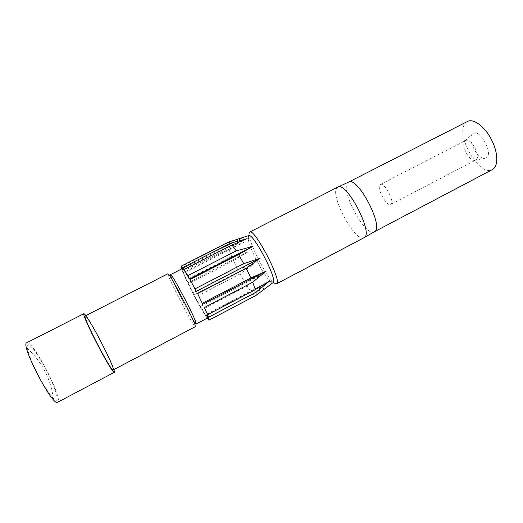 <?xml version="1.0" encoding="UTF-8"?>
<svg xmlns="http://www.w3.org/2000/svg" width="523" height="523" viewBox="0 0 523 523"><rect width="100%" height="100%" fill="white"/><g stroke="black" fill="none" stroke-linecap="round" stroke-linejoin="round"><path stroke-width="0.39" stroke-dasharray="2.62 1.96" d="M380.156 184.593L380.332 184.488C384.379 181.697 395.231 202.427 390.773 204.421L390.694 204.467C386.641 207.134 375.985 187.038 380.156 184.593M465.32 140.726L465.555 140.589C471.02 137.085 481.65 157.305 475.78 160.045L474.551 160.384C469.039 161.006 460.998 145.492 464.679 141.341L465.32 140.726M472.942 133.522C479.761 127.972 494.032 154.265 486.161 157.913L484.573 158.351C477.447 159.149 467.353 139.687 472.112 134.319L472.942 133.522M46.978 371.33C37.185 351.855 25.326 337.512 27.471 348.599C28.628 354.352 31.942 362.681 37.421 373.585C43.559 385.373 48.842 393.623 53.254 398.323C60.746 406.103 56.634 389.916 46.978 371.33M337.793 187.129L337.263 187.496C328.849 193.687 355.287 243.378 364.021 237.71M249.079 233.448L249.334 236.363C251.092 246.843 265.266 274.176 272.816 281.649L274.47 283.146M348.566 182.122L348.024 182.488C339.277 188.79 365.283 237.605 374.331 231.794L374.331 231.787M467.516 121.447L466.673 121.964C453.075 130.672 478.578 177.859 492.444 169.53M248.497 235.664L248.262 239.475C249.883 248.948 262.853 273.947 269.659 280.733C271.143 282.27 272.228 282.943 272.908 282.74M264.913 288.742L255.466 295.658L253.014 293.9L265.789 283.303L251.347 291.958L247.15 286.029L259.983 275.471L244.888 282.42L240.044 273.928L253.407 264.122L237.762 269.574L233.441 260.611L247.667 252.06L231.676 256.551L228.937 249.281L244.189 242.241L228.146 246.536L227.74 242.868L243.921 237.246L235.729 239.796M243.921 237.246L182.252 268.73L183.586 273.268L193.922 294.992L205.389 315.049L207.866 317.84M170.831 275.843C172.812 282.479 191.039 317.624 195.321 323.07M167.988 273.725L167.929 273.856C167.17 276.249 194.275 328.3 195.412 326.614M86.001 315.539C92.316 323.665 110.994 359.693 114.001 369.539M26.771 342.761L27.189 342.67C33.825 341.741 63.669 400.062 57.641 402.252M244.888 282.42L199.694 306.033L192.667 292.939L237.762 269.574M240.044 273.928L194.968 297.352M251.347 291.958L205.624 316.003L199.694 306.033M247.15 286.029L201.826 309.766M255.466 295.658L209.233 320.05M253.014 293.9L207.134 318.226M228.146 246.536L182.004 270.11L181.599 268.979M227.74 242.868L181.285 266.553M231.676 256.551L186.247 279.903L182.004 270.11M228.937 249.281L183.063 272.758M233.441 260.611L188.169 283.937L192.667 292.939M253.407 264.122L193.922 294.992M247.667 252.06L187.855 282.858L186.247 279.903M188.169 283.937L187.855 282.858M244.189 242.241L183.586 273.268M247.098 238.632L184.358 270.711M269.469 281.145L206.951 314.003M269.136 285.571L207.879 317.834M265.789 283.303L205.389 315.049L205.624 316.003M207.049 318.102L205.389 315.049M259.983 275.471L200.283 306.681M380.332 184.488L465.555 140.589M53.254 398.323C52.032 388.537 49.142 379.299 44.579 370.611C40.166 362.302 34.466 354.967 27.471 348.599M269.659 280.733L272.816 281.649M248.262 239.475L249.334 236.363M474.551 160.384L484.573 158.351M464.679 141.341L472.112 134.319M390.694 204.467L475.675 160.103"/><path stroke-width="0.78" d="M274.47 283.146L276.582 283.812C282.904 282.616 254.355 227.557 249.733 232.042L249.079 233.448M374.331 231.794L374.501 231.696C384.47 227.61 357.83 176.238 348.749 182.037L467.516 121.447C473.446 118.218 484.703 126.468 491.43 139.543C498.242 152.572 498.504 166.53 492.457 169.524L374.331 231.787M272.908 282.74L273.274 282.466C277.445 279.459 253.786 233.84 248.928 235.52L248.497 235.664M235.729 239.796L228.172 242.201L230.329 243.306L247.098 238.632L231.937 245.026L236.2 250.857L252.995 246.326L238.58 254.59L243.777 263.638L260.009 258.336L246.248 268.338L250.857 277.968L266.083 271.195L252.687 282.243L255.355 289.611L269.469 281.145L256.028 292.233L256.08 295.345L264.913 288.742M207.866 317.84L208.919 320.207L209.233 320.05L208.559 317.226L256.028 292.233M170.576 274.686L170.831 275.843M195.321 323.07L196.249 323.959L195.752 321.835C193.137 314.343 176.702 282.649 172.087 276.203L170.635 274.575L182.337 268.6L184.358 270.711L184.011 269.515L231.937 245.026M85.386 315.951C88.603 316.363 116.021 369.571 113.203 369.957L113.203 369.957C111.687 373.01 81.83 315.428 85.197 315.944L167.988 273.725L169.498 275.464C174.368 282.348 192.046 316.428 194.863 324.378L195.412 326.614L113.203 369.957M114.001 369.539L114.406 372.278C112.772 375.645 80.3 313.022 83.981 313.63L86.001 315.539M207.134 318.226L208.919 320.207M256.08 295.345L209.233 320.05L207.879 317.834L206.951 314.003L208.559 317.226M252.687 282.243L204.447 307.498L207.605 314.722L204.447 307.498M255.355 289.611L207.605 314.722M246.248 268.338L197.616 293.58L202.702 304.308L197.616 293.58M250.857 277.968L202.44 303.255M238.58 254.59L190.065 279.544L196.256 291.376L190.065 279.544M243.777 263.638L195.131 288.814M236.2 250.857L187.835 275.673L184.011 269.515M228.172 242.201L181.121 266.187L182.671 267.626L189.483 278.981L252.995 246.326M230.329 243.306L182.671 267.626M181.285 266.553L181.599 268.979M182.22 268.659L181.121 266.187M180.997 266.697L182.213 268.665M187.835 275.673L189.483 278.981M260.009 258.336L196.256 291.376M266.083 271.195L202.702 304.308M114.406 372.278L57.628 402.259C52.862 407.319 19.894 343.742 26.771 342.761L83.981 313.63M276.582 283.812L364.185 237.619C373.88 233.729 346.723 181.37 337.963 187.051L249.733 232.042M207.873 317.834L196.249 323.959M172.087 276.203L169.498 275.464M195.752 321.835L194.863 324.378M248.928 235.52L228.446 242.156M273.274 282.466L257.957 293.952M348.749 182.037L337.963 187.051M374.501 231.696L364.185 237.619"/></g></svg>
